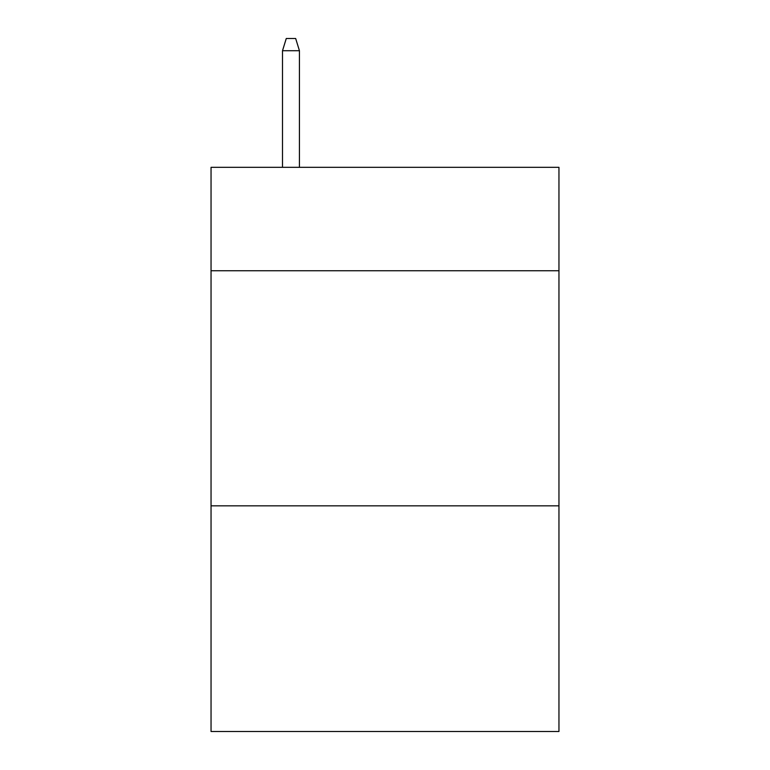 <?xml version="1.0" encoding="UTF-8"?>
<svg xmlns="http://www.w3.org/2000/svg" width="770" height="770" viewBox="0 0 770 770"><rect width="100%" height="100%" fill="white"/><g stroke="black" fill="none" stroke-linecap="round" stroke-linejoin="round"><path stroke-width="1.16" d="M558.953 270.751L558.953 167.321L211.047 167.321L211.047 270.751L558.953 270.751L558.953 731.5L211.047 731.5L211.047 270.751M558.953 505.832L211.047 505.832M299.434 167.321L299.434 50.724L282.503 50.724L282.503 167.321M282.503 50.724L286.267 38.5L295.67 38.5L299.434 50.724"/></g></svg>
